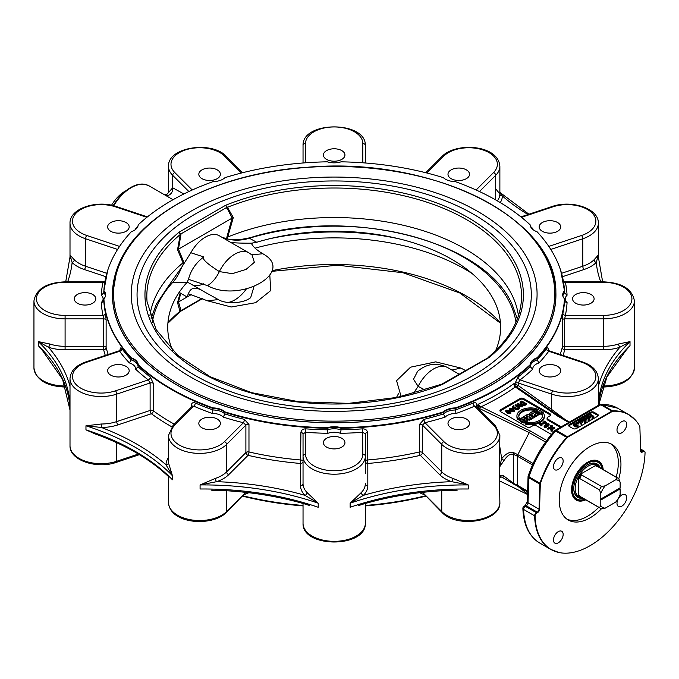 <?xml version="1.0" encoding="UTF-8"?>
<svg xmlns="http://www.w3.org/2000/svg" width="679" height="679" viewBox="0 0 679 679"><rect width="100%" height="100%" fill="white"/><g stroke="black" fill="none" stroke-linecap="round" stroke-linejoin="round"><path stroke-width="1.02" d="M126.099 190.663A27.406 15.821 120 0 0 111.56 205.236M147.267 185.028A36.046 20.811 120 0 0 145.128 184.365A36.046 20.811 120 0 0 113.223 205.618M113.69 205.745A36.131 20.862 -60 0 1 149.202 185.927L173.035 199.711M168.494 192.7L168.494 166.338A31.141 17.985 0 0 0 172.67 175.326L172.67 187.777A6.23 5.322 -65.7 0 1 165.973 195.611M183.873 193.965L172.67 187.777L168.63 192.437M365.327 162.977L365.327 145.518L365.327 162.977M344.949 154.99A10.771 6.221 180 0 1 334.178 161.212A10.771 6.221 180 0 1 323.408 154.99A10.771 6.221 180 0 1 334.178 148.777A10.771 6.221 180 0 1 344.949 154.99M495.916 189.102L499.871 193.914A31.141 17.985 180 0 1 497.359 200.874M468.086 177.372A10.771 6.221 180 0 1 455.965 180.275A10.771 6.221 180 0 1 447.987 174.265A10.771 6.221 180 0 1 458.758 168.044A10.771 6.221 180 0 1 469.529 174.265A10.771 6.221 180 0 1 468.086 177.372M562.441 276.709L584.033 269.512A33.636 19.419 0 0 0 596.238 262.518L598.36 254.99L594.083 259.751A31.141 17.985 180 0 1 582.786 266.236L582.786 238.77A31.141 17.985 0 0 0 598.36 223.196L598.36 258.826M600.728 281.844A226.727 130.903 0 0 1 596.238 262.518A2.495 1.757 45.4 0 1 594.083 259.751M500.262 202.588A33.636 19.419 0 0 0 502.358 195.959L499.871 192.386L528.958 214.225M528.024 214.539A226.727 130.903 0 0 1 502.358 195.959A2.495 2.037 0.7 0 1 499.871 193.914M563.061 355.44A232.956 134.501 0 0 0 564.699 349.795L603.266 349.795A33.636 19.419 0 0 0 619.893 347.258L630.01 341.622L618.662 343.973A31.141 17.985 180 0 1 603.266 346.324L603.266 318.858A31.141 17.985 0 0 0 634.415 300.873L634.415 368.01A31.141 17.985 180 0 1 603.266 385.995L603.266 385.324M622.465 354.2L630.002 345.713L626.063 350.296L606.916 376.947L598.657 405.193A224.24 129.46 0 0 1 630.01 345.687L630.01 341.622A224.24 129.46 180 0 0 598.377 405.346L598.36 378.551C597.741 370.878 592.394 365.319 582.327 361.865A2.495 1.018 108.4 0 0 581.547 362.196A28.654 16.542 180 0 1 592.029 384.789A28.654 16.542 180 0 1 552.893 390.849L520.072 379.909A232.956 134.501 0 0 0 532.735 369.189L530.24 366.753L530.155 364.708A230.385 133.016 180 0 1 455.303 407.918A14.403 8.318 0 0 0 443.336 411.907A230.385 133.016 180 0 1 341.087 427.728A14.403 8.318 0 0 0 327.27 427.728A230.385 133.016 180 0 1 225.021 411.907A14.403 8.318 0 0 0 213.053 407.918A230.385 133.016 180 0 1 138.202 364.708A14.403 8.318 0 0 0 131.293 357.799A230.385 133.016 180 0 1 103.895 298.76A14.403 8.318 0 0 0 105.415 296.29A14.403 8.318 0 0 0 103.895 290.782A230.385 133.016 180 0 1 107.664 270.488A230.385 133.016 180 0 1 131.293 231.751A14.403 8.318 0 0 0 137.964 226.166A14.403 8.318 0 0 0 138.202 224.842A230.385 133.016 180 0 1 213.053 181.624A14.403 8.318 0 0 0 225.021 177.635A230.385 133.016 180 0 1 327.27 161.823A14.403 8.318 0 0 0 341.087 161.823A230.385 133.016 180 0 1 443.336 177.635A14.403 8.318 0 0 0 455.303 181.624A230.385 133.016 180 0 1 530.155 224.842A14.403 8.318 0 0 0 530.401 226.166A14.403 8.318 0 0 0 537.072 231.751A230.385 133.016 180 0 1 560.701 270.488A230.385 133.016 180 0 1 564.47 290.782A14.403 8.318 0 0 0 562.942 296.29A14.403 8.318 0 0 0 564.47 298.76A230.385 133.016 180 0 1 537.072 357.799L537.131 359.862L538.982 362.942A232.956 134.501 0 0 0 548.725 351.255L549.158 350.805L582.327 361.865M598.36 386.47A226.727 130.903 0 0 1 619.893 347.258A2.495 1.002 71.8 0 1 618.662 343.973M70.005 258.826L70.005 223.196A31.141 17.985 0 0 0 85.571 238.77L85.571 266.236A31.141 17.985 180 0 1 74.274 259.751L70.005 254.99L72.127 262.518A33.636 19.419 0 0 0 84.323 269.512L105.924 276.709M70.005 410.065L62.587 379.306L42.344 350.347L38.347 345.687L45.892 354.2M65.091 385.324L65.091 385.995A31.141 17.985 180 0 1 33.95 368.01L33.95 300.873A31.141 17.985 0 0 0 65.091 318.858L65.091 346.324A31.141 17.985 180 0 1 49.703 343.973L38.347 341.622L48.472 347.258A33.636 19.419 0 0 0 65.091 349.795L103.666 349.795A232.956 134.501 0 0 0 105.304 355.44M95.213 433.957L85.987 429.866L101.273 436.207M116.72 442.7L116.72 461.262A31.141 17.985 180 0 1 70.005 445.687L70.005 378.551A31.141 17.985 0 0 0 116.72 394.126L116.72 421.591A31.141 17.985 180 0 1 101.349 424.002L85.961 425.784L101.366 427.473A33.636 19.419 0 0 0 117.959 424.867L151.366 413.74A232.956 134.501 0 0 0 171.779 426.802M168.494 457.578A33.636 19.419 0 0 0 165.999 464.792L172.441 475.716L168.494 462.883L168.494 435.417A31.141 17.985 0 0 0 191.58 452.783A31.141 17.985 0 0 0 226.608 444.406L226.608 471.871A31.141 17.985 180 0 1 215.387 478.398L200.084 484.933L216.643 481.674A33.636 19.419 0 0 0 228.764 474.629L248.047 455.346A232.956 134.501 0 0 0 300.542 463.46L300.542 485.731A33.636 19.419 0 0 0 304.939 495.331L318.222 503.207L307.103 492.581A31.141 17.985 180 0 1 303.038 483.694L303.038 456.229A31.141 17.985 0 0 0 334.178 474.214A31.141 17.985 0 0 0 365.327 456.229L365.327 473.636M306.942 504.616A31.141 17.985 0 0 0 307.103 504.786L309.641 505.439C278.848 495.984 246.002 490.875 211.11 490.119L215.387 490.603A31.141 17.985 0 0 0 216.363 490.255M168.672 476.7L169.088 477.099C150.466 459.386 125.844 445.008 95.204 433.957M245.891 492.385L226.217 512.586A2.495 1.765 -135 0 0 226.608 511.542A31.141 17.985 180 0 1 191.58 519.919A31.141 17.985 180 0 1 168.494 502.553L168.494 476.531M215.387 478.398A2.495 1.027 -108.7 0 0 216.643 481.674A226.727 130.903 0 0 1 304.939 495.331A2.495 1.765 135.4 0 0 307.103 492.581M303.038 473.636L303.038 483.694L303.038 473.636M101.349 424.002L101.366 427.473A226.727 130.903 0 0 1 165.999 464.792A2.495 2.037 -179.3 0 0 168.494 462.815M49.703 343.973A2.495 1.002 -71.8 0 1 48.472 347.258A226.727 130.903 0 0 1 70.005 386.47M74.274 259.751A2.495 1.757 -45.4 0 1 72.127 262.518A226.727 130.903 0 0 1 67.637 281.844M358.818 505.405L361.253 504.786A31.141 17.985 0 0 0 361.423 504.616M367.814 485.731A2.495 2.037 180 0 1 365.327 483.694A31.141 17.985 180 0 1 361.253 492.581L350.143 503.207L363.418 495.331A33.636 19.419 0 0 0 367.814 485.731L367.814 463.46A232.956 134.501 0 0 0 420.309 455.346L439.593 474.629A33.636 19.419 0 0 0 451.713 481.674L468.272 484.933L452.978 478.398A31.141 17.985 180 0 1 441.749 471.871L422.465 452.587L422.465 425.122L424.961 422.711A232.956 134.501 0 0 0 445.203 417.084L443.395 413.978L443.336 411.907M303.038 523.365L303.038 503.479L303.038 523.365C302.053 548.191 366.304 548.191 365.327 523.365A31.141 17.985 180 0 1 334.178 541.35A31.141 17.985 180 0 1 303.038 523.365M365.327 503.479L365.327 523.365M452.002 490.255A31.141 17.985 0 0 0 452.978 490.603L457.256 490.119C422.363 490.875 389.517 495.984 358.716 505.439L358.775 505.422M361.253 492.581A2.495 1.765 -135.4 0 0 363.418 495.331A226.727 130.903 0 0 1 451.713 481.674A2.495 1.027 108.7 0 0 452.978 478.398M365.327 433.966L365.327 456.229A2.495 2.037 180 0 0 362.832 454.2A28.654 16.542 180 0 1 334.178 470.742A28.654 16.542 180 0 1 305.525 454.2L305.839 428.856C302.851 428.865 301.213 430.096 300.907 432.54L300.542 463.46A2.495 2.037 180 0 0 303.038 461.431L303.038 433.966L305.525 432.319A232.956 134.501 0 0 0 327.932 433.295L327.286 428.279A14.327 8.275 180 0 1 341.07 428.279A230.47 133.059 0 0 0 443.395 412.45A14.327 8.275 180 0 1 455.329 408.478L455.329 409.997A14.327 8.275 0 0 0 443.395 413.978A230.47 133.059 180 0 1 423.993 419.35L419.393 424.511L419.393 451.968A2.495 0.755 -102.9 0 0 420.309 455.346A2.495 1.765 135 0 0 422.465 452.587A2.495 1.434 180 0 0 419.393 451.968A230.47 133.059 180 0 1 367.458 460.006L367.458 432.54C367.152 430.096 365.506 428.865 362.527 428.856A230.47 133.059 180 0 1 341.07 429.807L340.434 433.295A232.956 134.501 0 0 0 362.832 432.319L365.327 433.966A2.495 1.434 180 0 1 367.458 432.54M341.087 427.728L341.07 429.807A14.327 8.275 0 0 0 327.286 429.807A230.47 133.059 180 0 1 305.839 428.856M603.266 349.795L603.266 346.324L564.699 346.324L564.699 318.858L565.369 315.387A232.956 134.501 0 0 0 567.058 302.452L564.987 301.883L564.546 299.261A230.47 133.059 0 0 1 537.131 358.334A14.327 8.275 180 0 0 530.24 365.226A230.47 133.059 0 0 1 455.329 408.478L455.303 407.918M225.021 411.907L224.97 413.978L223.153 417.084A232.956 134.501 0 0 0 243.396 422.711L245.891 425.122L226.608 444.406A2.495 1.765 -135 0 0 224.452 441.656A28.654 16.542 180 0 1 185.308 447.707A28.654 16.542 180 0 1 174.826 425.113A2.495 1.765 -135 0 0 173.06 425.385L192.284 406.169L193.77 406.161A232.956 134.501 0 0 0 212.332 413.477L213.028 408.478A14.327 8.275 180 0 1 224.97 412.45A230.47 133.059 0 0 0 327.286 428.279L327.27 427.728M138.202 364.708L138.126 366.753L135.63 369.189A232.956 134.501 0 0 0 148.294 379.909L150.118 382.99L116.72 394.126A2.495 1.018 -108.4 0 0 115.472 390.849A28.654 16.542 180 0 1 76.328 384.789A28.654 16.542 180 0 1 86.819 362.196A2.495 1.018 -108.4 0 0 86.029 361.865L119.207 350.805L119.64 351.255A232.956 134.501 0 0 0 129.383 362.942L131.234 359.862L131.234 358.334A14.327 8.275 180 0 1 138.126 365.226A230.47 133.059 0 0 0 213.028 408.478L213.053 407.918M103.895 298.76L103.819 299.261A230.47 133.059 0 0 0 131.234 358.334L131.293 357.799M103.819 299.261L103.369 301.883L101.307 302.452A232.956 134.501 0 0 0 102.987 315.387L103.666 318.858L65.091 318.858L65.091 315.387A28.654 16.542 180 0 1 36.445 298.845A28.654 16.542 180 0 1 65.091 282.303L65.091 281.844L103.369 281.844L102.987 282.303A232.956 134.501 0 0 0 101.307 295.238L103.819 292.827L103.819 291.308A14.327 8.275 180 0 1 105.585 295.28A14.327 8.275 180 0 1 105.559 295.772M303.038 461.431A2.495 1.434 0 0 0 300.907 460.006A230.47 133.059 180 0 1 248.972 451.968L248.972 424.511L244.372 419.35A230.47 133.059 180 0 1 224.97 413.978A14.327 8.275 0 0 0 213.028 409.997A230.47 133.059 180 0 1 195.272 402.987C192.887 402.155 191.571 402.927 191.334 405.295L191.334 407.111M174.282 424.163A230.47 133.059 180 0 1 153.318 410.812L153.318 383.346L150.28 377.006A230.47 133.059 180 0 1 138.126 366.753A14.327 8.275 0 0 0 131.234 359.862A230.47 133.059 180 0 1 121.931 348.658C120.777 347.283 120.149 347.758 120.047 350.067L120.047 350.254M108.199 354.472A230.47 133.059 180 0 1 106.128 347.555L106.128 320.089L105.466 313.172A230.47 133.059 180 0 1 103.819 300.789M439.593 474.629A2.495 1.765 135 0 0 441.749 471.871L441.749 444.406A31.141 17.985 0 0 0 476.785 452.783A31.141 17.985 0 0 0 499.871 435.417L499.438 467.203L504.064 460.413C507.476 455.32 510.667 453.317 513.647 454.412L517.406 456.229L517.406 485.256L513.647 483.431L504.064 476.183C501.764 474.816 500.219 474.986 499.438 476.692L499.871 502.553A31.141 17.985 180 0 1 476.785 519.919A31.141 17.985 180 0 1 441.749 511.542A2.495 1.765 135 0 0 442.148 512.586L422.474 492.385M137.871 226.421A232.956 134.501 0 0 0 135.63 228.492L136.581 228.492M305.525 162.79L305.525 143.49A2.495 2.037 0 0 0 303.038 145.518L303.038 162.977M544.566 376.149A10.771 6.221 180 0 1 539.185 370.768A10.771 6.221 180 0 1 549.956 364.547A10.771 6.221 180 0 1 560.727 370.768A10.771 6.221 180 0 1 555.337 376.149A10.771 6.221 180 0 1 544.566 376.149M548.318 350.254L548.318 350.067C548.216 347.758 547.588 347.283 546.425 348.658A2.495 1.876 -143.8 0 0 548.725 351.255L581.547 362.196M562.806 295.772A14.327 8.275 180 0 1 562.781 295.28A14.327 8.275 180 0 1 564.546 291.308L564.546 292.827L567.058 295.238A232.956 134.501 0 0 0 565.369 282.303L564.996 281.844L603.266 281.844L603.266 282.303A28.654 16.542 180 0 1 631.92 298.845A28.654 16.542 180 0 1 603.266 315.387L565.369 315.387A2.495 2.02 12.1 0 1 562.899 313.172L562.237 320.089L562.237 347.555A2.495 2.012 -165.8 0 0 564.699 349.795L564.699 346.324A2.495 1.434 180 0 0 562.237 347.555A230.47 133.059 180 0 1 560.158 354.472M564.546 299.261L564.47 298.76M537.072 357.799A14.403 8.318 0 0 0 530.155 364.708M546.425 348.658A230.47 133.059 180 0 1 537.131 359.862A14.327 8.275 0 0 0 530.24 366.753A230.47 133.059 180 0 1 518.085 377.006A2.495 1.621 -127.4 0 0 520.072 379.909L518.247 382.99L551.645 394.126A31.141 17.985 0 0 0 598.36 378.551M518.085 377.006L515.038 383.346A2.495 1.434 180 0 1 518.247 382.99L518.247 385.562L513.927 383.643L514.393 386.351L557.052 415.743L558.35 415.65L569.435 422.058L558.35 415.65M423.993 419.35A2.495 0.789 -103.7 0 0 424.961 422.711L443.913 441.656A2.495 1.765 135 0 0 441.749 444.406L422.465 425.122A2.495 1.434 180 0 0 419.393 424.511M455.329 409.997L456.033 413.477A232.956 134.501 0 0 0 474.587 406.161A2.495 1.222 66.4 0 1 473.085 402.987A230.47 133.059 180 0 1 455.329 409.997M583.337 305.058A10.771 6.221 180 0 1 572.567 298.845A10.771 6.221 180 0 1 583.337 292.624A10.771 6.221 180 0 1 594.108 298.845A10.771 6.221 180 0 1 583.337 305.058M564.996 281.844L563.383 281.225M603.266 282.303L565.369 282.303A2.495 2.02 -12.1 0 1 563.468 281.7M562.857 295.968A14.327 8.275 0 0 1 564.546 292.827L564.546 292.912M555.337 232.303A10.771 6.221 180 0 1 544.566 232.303A10.771 6.221 180 0 1 539.185 226.913A10.771 6.221 180 0 1 549.956 220.7A10.771 6.221 180 0 1 560.727 226.922A10.771 6.221 180 0 1 555.337 232.303M531.784 228.492L532.735 228.492A232.956 134.501 0 0 0 530.486 226.421M242.624 496.171A230.385 133.016 0 0 0 303.038 505.906M365.327 505.906A230.385 133.016 0 0 0 425.733 496.171M419.563 492.716L423.993 494.618A2.495 0.789 76.3 0 1 423.993 494.431M244.219 494.584A230.47 133.059 0 0 0 244.372 494.618L248.794 492.716M85.028 292.624A10.771 6.221 180 0 1 95.798 298.845A10.771 6.221 180 0 1 85.028 305.058A10.771 6.221 180 0 1 74.257 298.845A10.771 6.221 180 0 1 85.028 292.624M65.091 315.387L102.987 315.387A2.495 2.02 167.9 0 0 105.466 313.172M103.811 292.912L103.819 292.827A14.327 8.275 0 0 1 105.508 295.968M65.091 282.303L102.987 282.303A2.495 2.02 -167.9 0 0 104.889 281.7M113.02 365.378A10.771 6.221 180 0 1 123.79 365.378A10.771 6.221 180 0 1 129.18 370.768A10.771 6.221 180 0 1 118.409 376.989A10.771 6.221 180 0 1 107.638 370.768A10.771 6.221 180 0 1 113.02 365.378M115.472 390.849L148.294 379.909A2.495 1.621 127.4 0 0 150.28 377.006M86.819 362.196L119.64 351.255A2.495 1.876 143.8 0 0 121.931 348.658M200.271 420.309A10.771 6.221 180 0 1 212.391 417.407A10.771 6.221 180 0 1 220.378 423.416A10.771 6.221 180 0 1 209.599 429.637A10.771 6.221 180 0 1 198.828 423.416A10.771 6.221 180 0 1 200.271 420.309M224.452 441.656L243.396 422.711A2.495 0.789 103.7 0 0 244.372 419.35M174.826 425.113L193.77 406.161A2.495 1.222 113.6 0 0 195.272 402.987M300.907 432.54A2.495 1.434 0 0 1 303.038 433.966L303.038 456.229A2.495 2.037 180 0 1 305.525 454.2M323.408 442.691A10.771 6.221 180 0 1 334.178 436.47A10.771 6.221 180 0 1 344.949 442.691A10.771 6.221 180 0 1 334.178 448.912A10.771 6.221 180 0 1 323.408 442.691M362.832 454.2L362.527 428.856M516.982 387.183L518.247 385.562L551.645 409.437L551.645 394.126A2.495 1.018 108.4 0 1 552.893 390.849M550.915 410.532L551.645 409.437L565.301 419.664M558.367 415.658L515.378 386.062A2.495 0.467 125.5 0 0 515.369 386.054L515.183 385.901A1.248 1.069 128.5 0 1 515.038 384.535L515.038 383.346M514.623 386.512A2.495 0.467 125.5 0 1 515.369 386.054L513.927 383.643A230.47 133.059 180 0 1 478.423 404.149L478.313 407.459L479.493 408.52L529.213 432.608L517.822 454.675L514.028 452.834C510.192 451.365 506.084 453.309 501.705 458.664L499.438 467.203L499.438 476.692L501.705 477.057L517.822 486.325L527.541 493.939M546.705 440.433L530.494 431.08L479.985 406.22A2.495 0.815 -32.8 0 0 478.288 407.205L476.743 406.823M499.871 435.417L495.297 425.385A2.495 1.765 135 0 0 493.54 425.113L474.587 406.161L476.081 406.424M476.106 406.195A2.495 1.434 180 0 1 477.023 405.295C476.794 402.936 475.478 402.163 473.085 402.987M500.058 477.507L501.705 477.057A2.495 1.689 125.2 0 0 504.064 476.183M536.817 513.001L537.726 512.475A2.572 1.485 120 0 0 539.542 509.403L540.289 484.331A2.41 1.392 -60 0 1 540.459 483.456A77.779 44.907 -60 0 1 567.169 437.675A2.41 1.392 -60 0 1 567.882 437.089L612.28 411.449A2.41 1.392 -60 0 1 612.993 411.219A77.779 44.907 -60 0 1 635.417 420.055A77.779 44.907 -60 0 1 639.703 426.149A2.41 1.392 -60 0 1 639.873 426.836L640.62 451.051A2.572 1.485 120 0 0 640.934 451.976A2.572 1.485 120 0 0 642.436 452.027L643.344 451.501A2.41 1.392 -60 0 1 644.753 451.543A2.41 1.392 -60 0 1 645.05 452.545A77.779 44.907 -60 0 1 614.885 524.544A77.779 44.907 -60 0 1 558.944 552.511A77.779 44.907 -60 0 1 535.111 516.023A2.41 1.392 -60 0 1 536.817 513.001A2.495 1.434 -120 0 0 536.376 512.679L525.368 506.322A2.495 1.434 -120 0 0 524.12 506.203A2.495 2.495 0 0 0 522.872 508.435A2.495 1.485 -1.7 0 0 523.602 509.445A2.495 1.434 -60 0 1 525.368 506.322L526.276 505.796A2.495 1.434 -120 0 0 525.028 505.677L524.12 506.203M540.459 483.456A2.495 0.679 -161.5 0 1 539.966 483.202L528.949 476.845A2.495 0.679 -161.5 0 1 528.177 476.013C533.94 459.123 542.742 444.049 554.582 430.775A2.495 0.704 42.1 0 1 555.694 431.021L566.702 437.378A2.495 0.704 42.1 0 1 567.169 437.675M590.518 412.255A2.495 1.434 180 0 1 594.04 412.255L597.571 414.292A2.495 1.434 180 0 1 598.301 415.31A2.495 1.434 180 0 1 597.571 416.32L576.429 428.525A2.495 1.434 180 0 1 572.906 428.525L569.375 426.497A2.495 1.434 180 0 1 568.646 425.478A2.495 1.434 180 0 1 569.375 424.46L590.518 412.255L590.518 413.273L569.375 425.478A2.495 1.434 0 0 0 568.807 425.988M598.14 415.811A2.495 1.434 0 0 0 597.571 415.31L594.04 413.273A2.495 1.434 0 0 0 590.518 413.273M578.143 425.767L577.897 427.227L578.143 426.785L577.897 427.227L574.79 426.624L573.135 425.079L573.39 423.611L576.488 424.214L578.143 425.767L577.897 426.208L574.79 425.606L573.628 424.774L573.39 423.611M576.811 422.992L576.564 421.829L577.591 422.313L579.323 421.311L581.818 423.9L579.297 421.447L577.693 422.372L578.525 422.966L577.591 422.423L576.912 422.822L577.498 422.372L576.564 421.829M581.818 423.9L581.699 424.961L579.297 422.457L578.576 422.873M578.627 422.907L578.525 423.976L577.591 423.441L576.811 423.781L576.811 422.762M585.476 421.379L586.011 422.16L584.254 423.552L584.152 422.482L585.867 421.141L585.383 420.42L583.422 419.291L581.071 419.283L579.891 419.962L582.251 421.328L583.032 420.98L582.251 421.438L579.713 419.97L582.251 418.909L583.524 419.232L586.011 421.141L584.152 422.482M586.011 422.092L586.011 421.073L586.011 422.092M585.867 422.16L583.422 420.309L580.774 420.471M583.032 420.98L583.032 421.998L582.251 422.448L579.713 420.988L579.713 419.97M589.397 419.113L589.924 419.902L588.175 421.294L588.073 420.216L589.779 418.884L589.296 418.154L587.343 417.025L584.992 417.025L583.813 417.704L586.164 419.062L586.945 418.722L586.164 419.172L583.626 417.704L586.164 416.651L587.445 416.974L589.924 418.884L588.073 420.216M589.932 419.834L589.932 418.816L589.932 419.834M589.779 419.894L587.343 418.043L584.687 418.213M586.945 418.722L586.945 419.741L586.164 420.191L583.626 418.722L583.626 417.704M593.31 416.855L593.845 417.636L592.088 419.036L591.986 417.958L593.701 416.617L593.208 415.896L591.256 414.767L588.905 414.759L587.725 415.446L590.085 416.804L590.772 416.405L590.085 416.914L587.539 415.446L590.085 414.394L591.358 414.708L593.845 416.617L591.986 417.958M593.845 417.568L593.845 416.558L593.845 417.568M593.701 417.636L591.256 415.786L588.608 415.955M590.866 416.465L590.866 417.475L590.085 417.933L587.539 416.465L587.539 415.446M573.628 425.792L573.628 424.774M574.536 425.343L573.483 423.662L575.291 423.798L577.6 425.147L577.795 426.157L574.536 425.343M573.67 424.672L573.483 423.662L573.483 424.451M577.642 426.217L577.6 425.147L577.795 426.157M577.6 426.166L575.291 424.816L573.483 424.681M576.912 423.84L576.912 422.822M577.591 423.441L577.591 422.423M578.525 423.976L578.525 422.966M579.297 422.457L579.297 421.447M581.699 424.961L581.699 423.942M585.867 421.141L585.383 420.42L585.383 421.43M582.251 422.448L582.251 421.438M584.254 423.552L584.254 422.542M589.779 418.884L589.296 418.154L589.296 419.172M586.164 420.191L586.164 419.172M588.175 421.294L588.175 420.276M593.701 416.617L593.208 415.896L593.208 416.914M590.085 417.933L590.085 416.914M592.088 419.036L592.088 418.018M612.993 411.219A2.495 1.91 -92.8 0 0 612.577 410.897L601.569 404.54A2.495 1.91 -92.8 0 0 600.711 404.319L600.711 404.319A2.495 1.91 -92.8 0 0 600.007 404.54M551.407 434.433L536.342 425.733A2.495 1.434 0 0 0 532.82 425.733L530.622 427.006A2.495 1.434 180 0 1 527.099 427.006L500.669 411.746A2.495 1.434 180 0 1 499.939 410.727A2.495 1.434 180 0 1 500.669 409.709L520.046 398.522A2.495 1.434 180 0 1 523.577 398.522L549.998 413.783A2.495 1.434 180 0 1 550.728 414.801A2.495 1.434 180 0 1 549.998 415.811L547.8 417.084A2.495 1.434 0 0 0 547.07 418.103A2.495 1.434 0 0 0 547.8 419.121L561.16 426.836M550.567 415.31A2.495 1.434 0 0 0 549.998 414.801L523.577 399.541A2.495 1.434 0 0 0 520.046 399.541L500.669 410.727A2.495 1.434 0 0 0 500.1 411.236M560.277 427.346L547.8 420.14A2.495 1.434 180 0 1 547.07 419.121L547.07 418.103M519.63 420.462L521.362 422.041L523.806 423.025L526.259 422.414L527.354 421.15L527.337 419.97L526.259 421.396L523.806 422.015L521.362 421.022L519.63 419.444L519.647 420.293M544.32 415.811L544.32 416.83A13.707 7.91 180 0 1 525.113 424.078L525.113 423.059L526.556 422.228A11.832 6.832 0 0 0 542.453 415.811A11.832 6.832 0 0 0 541.732 413.469L543.166 412.637A13.707 7.91 180 0 1 544.32 415.811A13.707 7.91 180 0 1 525.113 423.059M542.419 416.32A11.832 6.832 0 0 0 541.732 414.487L541.732 413.469M534.509 410.379A11.832 6.832 0 0 0 518.815 416.32M519.503 418.162L519.503 419.181L518.069 420.012A13.707 7.91 180 0 1 516.914 416.83L516.914 415.811A13.707 7.91 180 0 1 536.121 408.571L534.687 409.395A11.832 6.832 0 0 0 518.781 415.811A11.832 6.832 0 0 0 519.503 418.162L518.069 418.994A13.707 7.91 180 0 1 516.914 415.811M542.326 411.975L542.326 412.985L538.871 414.979L537.853 414.385L537.853 413.375L539.822 412.229L538.854 411.669L537.03 412.722L535.969 412.111L537.793 411.058L536.639 410.388L534.662 411.533L533.592 410.914L537.038 408.919L542.326 411.975L538.871 413.961L537.853 413.375M538.948 412.739L537.03 413.74L535.969 413.129L535.969 412.111M536.911 411.567L534.662 412.552L533.592 411.932L533.592 410.914M537.955 414.496L534.568 416.21L532.76 415.955L532.311 414.911L530.231 414.699L529.578 413.681L530.91 412.459L532.676 411.44L537.955 414.496L537.955 415.514L534.568 417.22L532.76 416.974L532.311 415.93L530.231 415.718L529.578 413.884M529.578 413.681L529.578 414.699M533.066 417.313L533.066 418.332L531.402 419.299L529.331 420.165L527.685 419.843L527.193 418.654L525.274 418.374L525.274 417.356L523.484 416.745L525.215 415.743L528.126 416.507L526.318 415.107L527.778 414.266L533.066 417.313L529.331 419.147L527.685 418.824L527.193 417.636L525.274 417.356M524.952 417.186L524.646 418.043M527.328 416.711L526.318 416.125L526.318 415.107M510.803 412.263L510.549 413.723L510.803 413.282L510.549 413.723L507.451 413.121L505.796 411.576L506.05 410.108L509.148 410.71L510.803 412.263L510.549 412.705L507.451 412.102L506.288 411.27L506.05 410.108M526.267 403.632L523.874 404.608L522.329 404.294L520.615 403.309L520.072 402.418L520.615 401.705L521.769 401.034L526.267 403.632L526.267 404.65L523.874 405.626L520.615 404.328L520.072 402.655M520.072 402.418L520.072 403.436M548.87 424.774L548.7 425.869L546.383 427.235L544.371 427.371L544.533 426.276M542.012 424.884L541.927 425.954L539.389 424.494L539.389 423.475L546.239 422.346L543.972 420.929L546.51 422.389L539.652 423.526L541.927 424.935L539.389 423.475M544.872 422.576L543.879 422.007L543.879 420.988M546.51 422.389L546.51 423.407L541.019 424.316M550.321 426.819L550.287 425.725L552.299 425.792L547.792 428.279L552.078 425.809L550.287 425.801M552.299 425.792L552.299 426.811L547.894 429.357L547.792 428.279M552.782 429.977L552.782 430.987L551.076 431.19L550.975 430.113L551.9 429.578L550.177 428.585L554.658 427.142L550.406 428.593L552.002 429.518L553.029 429.043L552.103 429.578L552.689 430.028L550.975 430.113M551.025 430.087L550.177 429.595L550.177 428.585M554.726 427.21L554.726 428.228L551.535 429.247M553.029 429.043L552.782 430.206M519.545 405.405L517.797 404.395L517.899 403.318L522.304 405.864L515.633 404.845L519.758 407.332L515.353 404.794L522.015 405.813L517.797 403.377M522.304 405.864L522.193 406.942L518.102 406.271M519.851 407.281L519.758 408.351L515.353 405.804L515.353 404.794M513.978 405.635L512.628 406.738L513.112 407.341L514.461 407.773L515.845 407.281L515.064 408.113L516.38 408.936L518.383 408.181L515.353 408.75L515.089 407.765L513.358 407.595L512.501 406.687L513.884 405.584L513.978 406.653L512.628 407.756M515.938 407.332L515.403 408.665M518.383 408.181L518.383 409.199L517.406 409.768L515.353 409.768L515.089 408.783L513.018 408.418L512.501 406.823M512.501 406.687L513.018 407.4L513.018 408.418L512.501 407.706M514.232 410.286L513.978 411.746L514.232 411.304L513.978 411.746L510.88 411.143L509.225 409.59L509.479 408.13L512.577 408.733L514.232 410.286L513.978 410.727L510.88 410.124L509.717 409.293L509.479 408.13M519.647 420.632L520.717 418.196L523.178 417.577L527.337 419.97M522.397 419.868L521.718 418.773L523.628 419.164L525.266 420.81L522.397 419.868M523.806 423.025L523.806 422.015M524.935 420.946L521.718 419.792M536.121 409.445L536.121 408.571M518.069 420.012L518.069 418.994M534.687 410.277L534.687 409.395M534.662 412.552L534.662 411.533M536.639 411.406L536.639 410.388M537.03 413.74L537.03 412.722M538.854 412.688L538.854 411.669M538.871 414.979L538.871 413.961M532.26 416.252L532.311 414.911M534.407 414.156L535.595 414.844L534.084 415.064L534.407 414.156L534.407 415.175M534.084 415.064L534.314 414.207L534.314 415.158M532.124 412.84L533.499 413.63L531.784 413.867L532.124 412.84L531.954 413.952M531.784 413.867L531.996 412.908L531.996 413.927M527.065 419.07L527.193 417.636M529.399 416.889L530.689 417.636L529.043 417.874L529.399 416.889L529.204 418.009M529.043 417.874L529.204 416.991L529.204 417.958M523.484 417.619L523.484 416.745M525.249 418.366L525.249 417.347M529.331 420.165L529.331 419.147M506.288 412.289L506.288 411.27M507.196 411.839L506.144 410.158L507.951 410.294L510.26 411.644L510.455 412.645L507.196 411.839M506.33 411.168L506.144 410.158L506.144 410.948M510.302 412.713L510.26 411.644L510.455 412.645M510.26 412.662L507.951 411.313L506.144 411.177M520.708 403.25L520.199 402.426L521.761 401.145L526.072 403.632L523.849 404.531L520.708 403.25M525.19 404.141L521.761 402.163L520.199 403.445M521.761 402.163L521.761 401.145M547.469 425.75L544.371 426.353L545.407 424.562L548.106 423.611L548.87 423.755L548.7 424.85L547.469 425.75L547.469 426.768M546.383 427.235L546.383 426.217M548.87 423.755L548.7 425.869M544.371 427.371L544.533 425.258M544.456 426.302L544.694 425.258L545.857 424.417L548.768 423.815L548.581 424.816L547.367 425.691L544.252 425.988M548.768 423.815L548.581 424.816M548.768 424.825L547.028 424.944L544.609 426.361M541.927 425.954L541.927 424.935M547.894 429.357L547.894 428.339M552.002 430.656L552.002 429.637M552.689 431.046L552.689 430.028M551.076 431.19L551.076 430.172M519.758 408.351L519.758 407.332M522.193 406.942L522.193 405.923M515.353 409.768L515.089 407.765M515.064 408.232L515.454 408.69M515.336 408.614L515.336 407.689M509.717 410.311L509.717 409.293M510.625 409.861L509.573 408.181L511.38 408.317L513.689 409.666L513.884 410.668L510.625 409.861M509.759 409.191L509.573 408.181L509.573 408.962M513.731 410.736L513.689 409.666L513.884 410.668M513.689 410.685L511.38 409.335L509.573 409.199M479.985 406.22L478.423 404.149L477.023 406.483L477.023 405.295M514.393 386.351L515.183 385.901M516.736 387.022A2.495 1.562 124.5 0 0 516.694 386.988L516.694 386.988A2.495 1.562 124.5 0 0 515.285 387.005A232.956 134.501 0 0 1 480.715 406.959A2.495 1.307 115.8 0 0 479.493 408.52M480.104 406.441A2.495 1.112 147.5 0 0 478.313 407.459L478.041 408.13M530.494 431.08L529.213 432.608L545.551 442.037M499.871 447.164L501.705 458.664A2.495 0.433 37.6 0 0 504.064 460.413M532.489 464.937L517.406 456.229L517.822 454.675L533.134 463.511M527.625 491.155L517.406 485.256L517.822 486.325L527.6 491.969M564.546 291.308L564.47 290.782L564.546 291.308M530.24 225.335L530.155 224.842L530.24 225.335M138.126 225.335L138.202 224.842L138.126 225.335M553.47 466.643A6.849 3.955 -60 0 1 556.457 459.742A6.849 3.955 -60 0 1 561.737 457.909A6.849 3.955 -60 0 1 563.154 461.049A6.849 3.955 -60 0 1 560.167 467.941A6.849 3.955 -60 0 1 554.887 469.775A6.849 3.955 -60 0 1 553.47 466.643M616.999 429.96A6.849 3.955 -60 0 1 619.995 423.068A6.849 3.955 -60 0 1 625.274 421.226A6.849 3.955 -60 0 1 626.692 424.367A6.849 3.955 -60 0 1 623.704 431.258A6.849 3.955 -60 0 1 618.425 433.1A6.849 3.955 -60 0 1 616.999 429.96M553.47 540.009A6.849 3.955 -60 0 1 556.457 533.108A6.849 3.955 -60 0 1 561.737 531.275A6.849 3.955 -60 0 1 563.154 534.407A6.849 3.955 -60 0 1 560.167 541.307A6.849 3.955 -60 0 1 554.887 543.141A6.849 3.955 -60 0 1 553.47 540.009M616.999 503.326A6.849 3.955 -60 0 1 619.995 496.425A6.849 3.955 -60 0 1 625.274 494.592A6.849 3.955 -60 0 1 626.692 497.732A6.849 3.955 -60 0 1 623.704 504.624A6.849 3.955 -60 0 1 618.425 506.458A6.849 3.955 -60 0 1 616.999 503.326M601.45 508.766A43.668 25.208 -60 0 1 568.247 520.004A43.668 25.208 -60 0 1 559.207 500.007A43.668 25.208 -60 0 1 578.262 456.067A43.668 25.208 -60 0 1 611.906 444.372A43.668 25.208 -60 0 1 618.781 478.746M566.965 519.163A43.668 25.208 120 0 0 598.734 507.323M616.176 477.108A43.668 25.208 120 0 0 610.548 443.676M542.869 251.493A221.744 128.025 180 0 1 555.931 294.771A221.744 128.025 180 0 1 334.178 422.796A221.744 128.025 180 0 1 112.434 294.771A221.744 128.025 180 0 1 125.488 251.493M218.935 171.159A10.771 6.221 180 0 1 220.378 174.265A10.771 6.221 180 0 1 209.607 180.487A10.771 6.221 180 0 1 198.828 174.265A10.771 6.221 180 0 1 206.815 168.256A10.771 6.221 180 0 1 218.935 171.159M123.79 221.532A10.771 6.221 180 0 1 129.18 226.913A10.771 6.221 180 0 1 118.409 233.135A10.771 6.221 180 0 1 107.638 226.922A10.771 6.221 180 0 1 113.02 221.532A10.771 6.221 180 0 1 123.79 221.532M449.43 426.531A10.771 6.221 180 0 1 447.987 423.416A10.771 6.221 180 0 1 458.758 417.195A10.771 6.221 180 0 1 469.529 423.416A10.771 6.221 180 0 1 461.55 429.425A10.771 6.221 180 0 1 449.43 426.531M603.207 469.622A22.424 12.943 120 0 0 587.437 462.348A22.424 12.943 120 0 0 571.582 489.814A22.424 12.943 120 0 0 579.985 501.119A22.424 12.943 120 0 0 585.765 499.829M584.814 499.286A21.804 12.587 -60 0 1 579.747 500.304A21.804 12.587 -60 0 1 571.582 489.559M587.216 462.484A21.804 12.587 -60 0 1 602.256 469.079M584.721 499.235A21.176 12.23 -60 0 1 580.401 499.99A21.176 12.23 -60 0 1 578.593 471.812A21.176 12.23 -60 0 1 602.163 469.019M600.304 467.95A19.309 11.153 120 0 0 587.437 464.894A19.309 11.153 120 0 0 573.78 488.541A19.309 11.153 120 0 0 581.02 498.284A19.309 11.153 120 0 0 582.862 498.157M580.944 497.461A18.689 10.788 -60 0 1 580.783 497.461A18.689 10.788 -60 0 1 577.651 496.587A18.689 10.788 -60 0 1 573.789 488.286M587.216 465.022A18.689 10.788 -60 0 1 596.34 464.224A18.689 10.788 -60 0 1 598.742 466.634M581.784 497.537A18.146 10.474 -60 0 1 581.58 497.52L580.333 497.41A18.689 10.788 -60 0 1 577.634 496.578M596.315 464.207A18.689 10.788 -60 0 1 598.386 466.134L599.107 467.152A18.146 10.474 -60 0 1 599.226 467.33M581.58 497.52A18.146 10.474 -60 0 1 578.941 475.75A18.146 10.474 -60 0 1 599.107 467.152M579.484 495.738A17.068 9.854 -60 0 1 578.873 495.22L578.338 495.899A17.815 10.287 120 0 0 579.934 496.816L580.29 496.655M578.338 495.899L578.338 477.244L578.873 478.534A17.068 9.854 -60 0 1 581.317 474.298L579.934 474.485L596.086 465.166L595.763 465.964A17.068 9.854 -60 0 1 596.518 466.235M597.715 466.473L597.681 466.083A17.815 10.287 120 0 0 596.086 465.166M581.317 474.298L581.844 474.604A17.068 9.854 120 0 0 579.399 478.839L578.873 478.534M578.873 495.22L579.662 496.179A17.442 10.066 120 0 0 580.613 496.858L600.431 508.299A17.442 10.066 120 0 0 601.492 508.783L605.201 508.164L615.743 502.078A15.575 8.988 -60 0 0 620.139 494.465L620.139 488.888L600.805 500.05L600.805 505.626L599.481 507.62L579.662 496.179M600.805 500.05L600.363 499.286L620.139 487.87L620.139 482.294L618.815 478.771A17.442 10.066 120 0 0 617.873 478.092L598.055 466.651A17.442 10.066 120 0 0 596.985 466.167L595.763 465.964M581.844 474.604L581.674 475.011A17.442 10.066 120 0 0 579.662 478.491L579.399 478.839M596.985 466.167L616.812 477.609L615.743 479.756L605.201 485.841L601.492 486.453L581.674 475.011M605.201 508.164A15.575 8.988 -60 0 1 600.805 505.626M600.363 499.286L619.698 488.125L620.139 488.888M615.743 479.756A15.575 8.988 -60 0 1 620.139 482.294M579.662 478.491L599.481 489.932L600.805 493.455A15.575 8.988 -60 0 1 605.201 485.841M600.805 493.455L600.805 499.031M617.873 478.092A17.442 10.066 120 0 0 616.812 477.609M601.492 486.453A17.442 10.066 120 0 0 599.481 489.932M599.481 507.62A17.442 10.066 120 0 0 600.431 508.299M442.139 383.966L441.63 384.212L442.708 384.263L441.91 384.518M442.131 383.966L488.082 357.774M222.05 237.336L229.816 239.543A49.83 42.718 116.8 0 0 249.354 238.227L250.178 237.726C348.242 206.399 484.127 239.993 512.085 304.319L517.339 318.85M250.178 237.726L240.315 239.594L229.816 239.543M222.746 237.743L229.808 241.894C230.75 242.768 237.964 243.209 251.451 243.201L256.73 242.267L249.354 238.227A182.524 105.381 0 0 1 515.989 322.186M425.232 390.111L418.162 386.368L413.155 393.642M151.018 318.85L156.28 304.319L168.825 285.503L172.568 282.566A49.83 27.483 91.1 0 0 181.582 267.39L190.833 252.758A28.026 16.186 -60 0 1 219.317 235.766L223.213 238.015M169.037 285.265L181.582 267.39M152.376 322.186A182.524 105.381 0 0 1 172.568 282.566L186.861 282.608L188.431 279.578L189.645 279.68L207.519 285.672C212.374 282.591 216.312 277.889 219.351 271.583C206.857 263.622 201.663 258.741 203.776 256.925C195.739 262.977 190.629 270.531 188.431 279.578M203.776 256.925L190.833 252.758M207.519 285.672C240.459 303.623 295.849 271.71 262.824 253.742L251.79 254.82M248.786 252.775L252.079 255.058L254.353 262.323L246.087 269.393L232.286 273.679L219.351 271.583A28.026 16.186 -60 0 1 248.786 252.775L229.808 241.894M262.824 253.742C257.069 250.339 253.352 247.046 251.663 243.871L251.451 243.201M495.611 350.712A166.431 96.087 0 0 0 437.055 251.782A166.431 96.087 0 0 0 256.73 242.267M465.48 370.488L460.837 368.069L435.74 361.865L410.591 367.169L396.578 380.673L401.128 396.57M186.869 282.608A166.431 96.087 0 0 0 172.755 350.712M451.925 370.055L460.837 368.069M418.162 386.368L413.503 379.281L417.619 371.294C426.828 363.545 436.826 362.297 447.605 367.56A28.026 16.186 -60 0 0 418.162 386.368M441.63 384.212L397.359 397.368L348.624 403.36L298.862 401.747L251.603 392.657L210.193 376.735L177.575 355.151L156.06 329.519L147.063 301.731A187.362 108.173 180 0 1 180.198 234.561A6.23 1.316 -169.1 0 1 180.953 234.501L179.171 232.116L180.275 234.357L177.542 249.728L183.024 262.815A184.875 106.739 0 0 0 149.915 315.667M183.024 262.815L183.084 264.903M233.296 217.543L232.133 218.103L226.845 237.243L227.737 237.005L233.296 217.543L227.44 207.29L225.649 205.279L232.133 218.103L177.542 249.728M518.45 315.667A184.875 106.739 0 0 0 412.637 227.626A184.875 106.739 0 0 0 227.737 237.005M183.763 263.859L183.763 262.119L183.084 262.765M226.625 208.13A6.23 4.201 -31.1 0 1 227.44 207.29A187.362 108.173 180 0 1 425.309 201.671A187.362 108.173 180 0 1 521.294 301.731C519.359 321.871 508.367 340.383 488.32 357.256L488.184 357.426M227.295 207.214A6.23 2.962 -6.4 0 0 226.455 207.613L180.979 233.873A6.23 3.055 -7.7 0 0 180.275 234.357M180.173 311.457L180.953 310.193L178.484 301.968L177.542 302.664L180.045 311.636L202.885 298.395M191.724 294.321L178.484 301.968L180.758 293.311M203.615 283.822A28.026 16.186 -60 0 1 191.834 284.603M190.162 283.61L187.251 282.15M190.103 283.567L203.768 291.444C195.747 286.479 190.629 287.251 188.431 293.769L186.869 296.85L179.154 292.36M203.895 291.588L218.298 299.575L207.519 300.814L188.431 293.769M269.826 275.334L270.709 290.587L255.627 302.69L231.267 306.993L207.519 300.814M250.678 297.648L254.022 286.487M396.451 397.554L398.539 393.557M472.1 273.544A184.875 106.739 0 0 0 255.066 248.149M180.147 292.955L177.542 302.664M180.275 311.109A6.23 4.049 -171.1 0 1 180.979 310.626L202.486 298.208M167.925 322.814A187.362 108.173 0 0 1 180.198 311.067A6.23 5.203 160.4 0 1 180.953 310.193M192.25 190.001L174.826 172.568A2.495 1.765 135 0 0 172.67 175.326L188.889 191.546M174.826 172.568A28.654 16.542 180 0 1 185.308 149.974A28.654 16.542 180 0 1 224.452 156.026A2.495 1.765 -45 0 1 226.217 156.297L242.624 172.712M305.525 143.49A28.654 16.542 180 0 1 334.178 126.948A28.654 16.542 180 0 1 362.832 143.49A2.495 2.037 -0 0 1 365.327 145.518C366.304 120.692 302.053 120.692 303.038 145.518M362.832 143.49L362.832 162.79M495.695 199.923L495.695 175.326A31.141 17.985 0 0 0 499.871 166.338L499.871 193.795M479.476 191.546L495.695 175.326A2.495 1.765 45 0 0 493.54 172.568L476.115 190.001M426.921 173.009L443.913 156.026A28.654 16.542 180 0 1 483.049 149.974A28.654 16.542 180 0 1 493.54 172.568M425.733 172.712L442.148 156.297A2.495 1.765 45 0 1 443.913 156.026M598.36 258.699L598.36 254.99A224.24 129.46 180 0 0 598.335 256.857L602.646 281.844M520.946 216.89L552.103 206.509A2.495 1.018 71.6 0 1 552.893 206.84A28.654 16.542 180 0 1 592.029 212.892A28.654 16.542 180 0 1 581.547 235.494A2.495 1.018 71.6 0 1 582.786 238.77L550.779 249.439M584.033 269.512A2.495 1.018 71.6 0 1 582.786 266.236L561.55 273.314M603.02 385.995L603.266 387.047C621.82 386.283 632.2 379.943 634.415 368.01M603.266 315.387L603.266 318.858L564.699 318.858A2.495 1.434 0 0 0 562.237 320.089M147.411 216.89L116.262 206.509A2.495 1.018 108.4 0 0 115.472 206.84L146.893 217.314M65.719 281.844L70.03 256.857A224.24 129.46 180 0 0 70.005 254.99L70.005 258.699M70.005 405.974A224.24 129.46 180 0 0 38.347 341.622L38.347 345.687A224.24 129.46 0 0 1 70.005 410.04M65.345 385.995L65.091 387.047L65.719 387.047M85.961 425.784L85.961 429.858A224.24 129.46 0 0 1 172.441 479.781L172.441 475.716A224.24 129.46 180 0 0 85.961 425.784M138.372 454.039L116.72 461.262A2.495 1.018 -108.4 0 1 116.262 462.374L139.407 454.658M226.608 490.739L226.608 511.542L245.781 492.368M200.084 484.933L200.084 488.999A224.24 129.46 0 0 1 318.222 507.272L318.222 503.207A224.24 129.46 180 0 0 200.084 484.933M248.972 424.511A2.495 1.434 180 0 0 245.891 425.122L245.891 452.587L226.608 471.871A2.495 1.765 -135 0 0 228.764 474.629M303.038 483.694A2.495 2.037 0 0 1 300.542 485.731M245.891 452.587A2.495 1.765 -135 0 0 248.047 455.346A2.495 0.755 102.9 0 0 248.972 451.968A2.495 1.434 180 0 0 245.891 452.587M153.318 383.346A2.495 1.434 180 0 0 150.118 382.99L150.118 410.456L116.72 421.591A2.495 1.018 -108.4 0 0 117.959 424.867M150.118 410.456A2.495 1.018 -108.4 0 0 151.366 413.74A2.495 1.596 126.2 0 0 153.318 410.812A2.495 1.434 180 0 0 150.118 410.456M106.128 320.089A2.495 1.434 180 0 0 103.666 318.858L103.666 346.324L65.091 346.324L65.091 349.795M103.666 346.324L103.666 349.795A2.495 2.012 165.8 0 0 106.128 347.555A2.495 1.434 180 0 0 103.666 346.324M119.563 246.409L86.819 235.494A2.495 1.018 -71.6 0 0 85.571 238.77L117.586 249.439M106.807 273.314L85.571 266.236A2.495 1.018 -71.6 0 1 84.323 269.512M350.143 503.207L350.143 507.272A224.24 129.46 0 0 1 468.272 488.999L468.272 484.933A224.24 129.46 180 0 0 350.143 503.207M493.54 425.113A28.654 16.542 180 0 1 483.049 447.707A28.654 16.542 180 0 1 443.913 441.656M367.814 463.46L367.458 460.006A2.495 1.434 180 0 0 365.327 461.431A2.495 2.037 180 0 0 367.814 463.46M441.749 490.739L441.749 511.542L422.576 492.368M224.452 156.026L241.435 173.009M135.63 228.492A11.832 6.832 180 0 1 135.571 229.443M532.735 369.189A11.832 6.832 180 0 1 538.982 362.942M564.546 300.789A230.47 133.059 180 0 1 562.899 313.172M548.14 350.602L548.08 349.872L549.158 350.805M445.203 417.084A11.832 6.832 180 0 1 456.033 413.477M567.058 302.452A11.832 6.832 180 0 1 567.058 295.238M581.547 235.494L548.802 246.409M532.794 229.443A11.832 6.832 180 0 1 532.735 228.492M521.472 217.314L552.893 206.84M303.038 505.439A230.47 133.059 180 0 1 242.997 495.806M425.368 495.806A230.47 133.059 180 0 1 365.327 505.439M101.307 295.238A11.832 6.832 180 0 1 101.307 302.452M129.383 362.942A11.832 6.832 180 0 1 135.63 369.189M120.217 350.602L120.285 349.872L119.207 350.805M212.332 413.477A11.832 6.832 180 0 1 223.153 417.084M192.25 406.195A2.495 1.434 0 0 0 191.334 405.295M327.932 433.295A11.832 6.832 180 0 1 340.434 433.295M528.177 476.013A2.495 2.495 0 0 0 528.05 476.726L527.303 501.798A2.495 1.383 1.7 0 0 528.033 502.816A2.495 1.434 120 0 1 526.276 505.796L537.284 512.153L536.376 512.679A2.495 1.434 120 0 0 534.611 515.802A77.864 44.95 120 0 0 550.711 549.362A77.864 44.95 120 0 0 554.599 551.195M558.944 552.511L550.711 549.362L539.695 543.005A77.864 44.95 -60 0 1 523.602 509.445L534.611 515.802A2.495 1.485 -1.7 0 0 535.111 516.023M537.726 512.475A2.495 1.434 -120 0 0 537.284 512.153A2.495 1.434 -60 0 0 539.05 509.174L528.033 502.816L528.78 477.753L539.797 484.11L539.05 509.174A2.495 1.383 1.7 0 0 539.542 509.403M644.439 451.323A2.495 1.434 120 0 0 644.15 451.051A2.495 1.434 120 0 0 642.903 451.179L641.995 451.705L640.611 450.907M640.577 449.837L642.903 451.179A2.495 1.434 60 0 1 643.344 451.501M528.05 476.726A2.495 1.383 1.7 0 0 528.78 477.753A2.495 1.434 -60 0 1 528.949 476.845A77.864 44.95 -60 0 1 555.694 431.021A2.495 1.434 -60 0 1 556.424 430.41L600.83 404.777L611.838 411.135L567.44 436.767A2.495 1.434 120 0 0 566.702 437.378A77.864 44.95 120 0 0 539.966 483.202A2.495 1.434 120 0 0 539.797 484.11A2.495 1.383 1.7 0 0 540.289 484.331M567.882 437.089A2.495 1.434 -120 0 0 567.44 436.767L556.424 430.41A2.495 1.434 -120 0 0 555.184 430.291A2.495 2.495 0 0 0 554.582 430.775M597.571 414.292L597.571 415.31M594.04 412.255L594.04 413.273M569.375 424.46L569.375 425.478M574.434 426.42L574.434 425.402M574.79 426.624L574.79 425.606M575.996 427.133L575.996 426.115M578.143 426.785L578.143 425.928M576.743 425.495L576.743 424.477M576.395 425.292L576.395 424.273M575.291 424.816L575.291 423.798M581.071 420.301L581.071 419.283M582.251 420.012L582.251 418.994M583.422 420.309L583.422 419.291M585.485 422.847L585.485 421.829M584.992 418.035L584.992 417.025M586.164 417.746L586.164 416.728M587.343 418.043L587.343 417.025M589.397 420.581L589.397 419.571M588.905 415.777L588.905 414.759M590.085 415.489L590.085 414.47M591.256 415.786L591.256 414.767M593.319 418.323L593.319 417.305M617.559 408.147L600.711 404.319A2.495 2.495 0 0 0 599.582 404.65A2.495 1.434 60 0 1 600.83 404.777A2.495 1.434 -60 0 1 601.569 404.54A77.864 44.95 -60 0 1 617.559 408.147L628.567 414.504A77.864 44.95 120 0 0 612.577 410.897A2.495 1.434 120 0 0 611.838 411.135A2.495 1.434 60 0 1 612.28 411.449M632.107 416.957A77.864 44.95 120 0 0 628.567 414.504L635.417 420.055M642.436 452.027A2.495 1.434 60 0 0 641.995 451.705A2.495 1.434 -60 0 1 640.857 451.883M557.052 415.743L568.713 422.474M500.669 409.709L500.669 410.727M520.046 398.522L520.046 399.541M523.577 398.522L523.577 399.541M549.998 413.783L549.998 414.801M547.8 419.121L547.8 420.14M527.337 420.988L527.337 420.293M521.362 422.041L521.362 421.022M526.259 422.406L526.259 421.396M524.578 420.734L524.578 419.715M523.628 420.182L523.628 419.164M530.231 415.684L530.231 414.699M532.76 416.974L532.76 415.955M534.568 417.22L534.568 416.21M536.368 416.431L536.368 415.412M527.685 419.843L527.685 418.824M531.402 419.299L531.402 418.281M507.094 412.917L507.094 411.898M507.451 413.121L507.451 412.102M508.656 413.63L508.656 412.611M510.803 413.282L510.803 412.425M509.403 411.983L509.403 410.973M509.055 411.788L509.055 410.77M507.951 411.313L507.951 410.294M520.615 404.328L520.615 403.309M522.329 405.312L522.329 404.294M523.874 405.626L523.874 404.608M525.113 405.312L525.113 404.302M520.708 402.774L520.708 401.756M547.826 426.565L547.826 425.546M545.144 427.515L545.144 426.497M547.028 424.944L547.028 423.925M545.857 425.436L545.857 424.417M545.509 425.64L545.509 424.621M544.694 426.268L544.694 425.258M513.358 408.614L513.358 407.595M517.406 409.768L517.406 408.75M513.095 407.162L513.095 406.144M510.523 410.939L510.523 409.921M510.88 411.143L510.88 410.124M512.076 411.644L512.076 410.634M514.232 411.304L514.232 410.439M512.832 410.006L512.832 408.987M512.475 409.802L512.475 408.792M511.38 409.335L511.38 408.317M514.028 484.483A2.495 1.307 -64.2 0 1 513.647 483.431L513.647 454.412A2.495 1.307 115.8 0 1 514.028 452.834M499.871 481.055L527.524 494.456L499.871 481.038M86.819 235.494A28.654 16.542 180 0 1 76.328 212.892A28.654 16.542 180 0 1 115.472 206.84M579.934 474.485A17.815 10.287 120 0 0 578.338 477.244M116.983 269.342A221.626 127.949 0 0 0 112.561 294.788A221.626 127.949 0 0 0 334.178 422.745A221.626 127.949 0 0 0 555.804 294.788C559.513 219.937 434.331 156.187 307.646 167.229C215.15 172.933 134.434 215.812 117.034 269.071L112.561 294.788L112.561 299.066M490.162 203.734A220.59 127.355 0 0 0 270.556 171.846A220.59 127.355 0 0 0 117.993 268.46A220.59 127.355 0 0 0 397.809 415.735A220.59 127.355 0 0 0 490.162 203.734M477.66 211.381A202.911 117.153 0 0 0 138.185 263.893A202.911 117.153 0 0 0 386.699 407.375A202.911 117.153 0 0 0 477.66 211.381M473.569 214.292A197.131 113.817 0 0 0 176.464 226.497A197.131 113.817 0 0 0 208.589 382.498A197.131 113.817 0 0 0 480.019 371.354A197.131 113.817 0 0 0 473.569 214.292M179.171 232.116A189.229 109.251 0 0 0 200.381 372.024A189.229 109.251 0 0 0 442.708 384.263L489.186 357.434A189.229 109.251 0 0 0 467.984 217.526A189.229 109.251 0 0 0 225.649 205.279L179.171 232.116M227.66 239.169L227.66 237.03M226.845 237.243L226.845 238.991M183.763 262.119L178.475 249.083L180.953 234.501M399.71 238.991A182.524 105.381 0 0 0 268.646 238.991M252.495 243.107A182.524 105.381 0 0 0 251.493 243.405M246.375 288.906A28.026 16.186 -60 0 1 228.059 302.461M500.431 322.814A187.362 108.173 0 0 0 272.135 270.632M145.128 184.365L149.202 185.927M168.782 192.064L167.399 193.956L164.87 194.975M168.494 166.338C167.56 146.868 212.009 140.604 226.217 156.297M442.148 156.297C455.915 142.072 498.344 144.449 499.871 166.338M552.103 206.509C571.149 199.668 598.861 208.241 598.36 223.196M603.266 281.844C621.82 282.6 632.2 288.94 634.415 300.873M65.091 387.047C46.537 386.283 36.157 379.943 33.95 368.01M65.091 281.844C46.537 282.6 36.157 288.94 33.95 300.873M116.262 462.374C97.216 469.223 69.504 460.642 70.005 445.687M86.029 361.865C75.963 365.319 70.624 370.878 70.005 378.551M226.217 512.586C212.451 526.811 170.013 524.443 168.494 502.553M173.06 425.385L168.494 435.417M105.415 296.29L105.585 295.28M602.646 387.047L603.266 387.047M103.369 281.844L104.973 281.225M499.871 477.957L500.262 477.371M539.695 543.005C529.068 536.41 523.467 524.892 522.872 508.435M640.552 448.98L644.15 451.051A2.495 2.495 0 0 1 644.753 451.543M578.152 425.852L578.152 426.87M573.127 423.985L573.127 425.003M599.582 404.65L555.184 430.291M527.303 501.798L525.028 505.677M510.812 412.348L510.812 413.358M505.787 410.481L505.787 411.499M549.116 424.12L549.116 425.139M544.125 425.988L544.125 427.006M512.492 406.755L512.492 407.773M514.911 408.181L514.911 409.199M514.241 410.362L514.241 411.381M509.216 408.503L509.216 409.513M558.384 415.667L515.302 386.003M562.942 296.29L562.781 295.28M560.701 270.488L564.546 291.215M530.401 226.166L530.24 225.275M137.964 226.166L138.126 225.275M107.664 270.488L103.819 291.215M499.871 502.553C500.805 522.015 456.356 528.279 442.148 512.586M116.262 206.509C97.216 199.668 69.504 208.241 70.005 223.196M476.081 406.169L495.297 425.385M555.804 299.066L555.804 294.788M459.08 374.188L447.605 367.56M169.309 284.908L168.825 285.503M218.298 299.575C225.377 304.124 243.031 303.886 250.746 297.597L250.653 297.674M500.465 323.196L459.768 292.972L403.131 272.763L337.743 265.226L271.914 271.328M167.9 323.196L180.045 311.636"/></g></svg>
